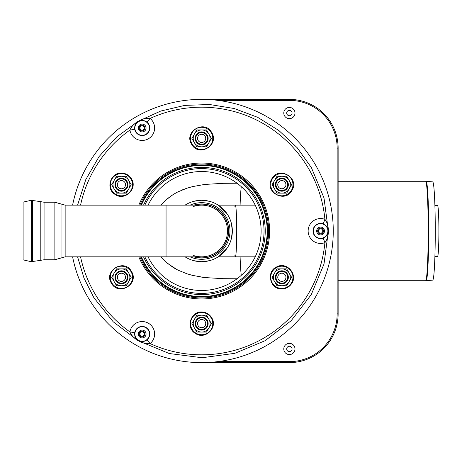 <?xml version="1.0" encoding="UTF-8"?>
<svg xmlns="http://www.w3.org/2000/svg" width="462" height="462" viewBox="0 0 462 462"><rect width="100%" height="100%" fill="white"/><g stroke="black" fill="none" stroke-linecap="round" stroke-linejoin="round"><path stroke-width="0.69" d="M121.437 271.46A5.85 5.85 0 0 1 126.501 280.232A5.85 5.85 0 0 1 116.372 280.232A5.85 5.85 0 0 1 121.437 271.46A5.85 5.85 0 0 1 126.501 280.232A5.85 5.85 0 0 1 116.372 280.232A5.85 5.85 0 0 1 121.437 271.46M121.437 273.215A4.094 4.094 0 0 1 124.983 279.354A4.094 4.094 0 0 1 117.891 279.354A4.094 4.094 0 0 1 121.437 273.215M196.587 320.686A5.85 5.85 0 0 1 206.716 320.686A5.85 5.85 0 0 1 201.651 329.464A5.85 5.85 0 0 1 196.587 320.686A5.85 5.85 0 0 1 206.716 320.686A5.85 5.85 0 0 1 201.651 329.464A5.85 5.85 0 0 1 196.587 320.686A5.85 5.85 0 0 1 206.716 320.686A5.85 5.85 0 0 1 201.651 329.464A5.85 5.85 0 0 1 196.587 320.686A5.85 5.85 0 0 1 206.716 320.686A5.85 5.85 0 0 1 201.651 329.464A5.85 5.85 0 0 1 196.587 320.686A5.85 5.85 0 0 1 206.716 320.686A5.85 5.85 0 0 1 201.651 329.464A5.85 5.85 0 0 1 196.587 320.686A5.85 5.85 0 0 1 206.716 320.686A5.85 5.85 0 0 1 201.651 329.464A5.85 5.85 0 0 1 196.587 320.686M198.106 321.564A4.094 4.094 0 0 1 205.197 321.564A4.094 4.094 0 0 1 201.651 327.708A4.094 4.094 0 0 1 198.106 321.564M276.79 280.22A5.85 5.85 0 0 1 281.86 271.448A5.85 5.85 0 0 1 286.925 280.22A5.85 5.85 0 0 1 276.79 280.22A5.85 5.85 0 0 1 281.86 271.448A5.85 5.85 0 0 1 286.925 280.22A5.85 5.85 0 0 1 276.79 280.22M278.315 279.343A4.094 4.094 0 0 1 281.86 273.204A4.094 4.094 0 0 1 285.406 279.343A4.094 4.094 0 0 1 278.315 279.343M281.849 190.529A5.85 5.85 0 0 1 276.784 181.751A5.85 5.85 0 0 1 286.919 181.751A5.85 5.85 0 0 1 281.849 190.529A5.85 5.85 0 0 1 276.784 181.751A5.85 5.85 0 0 1 286.919 181.751A5.85 5.85 0 0 1 281.849 190.529M281.849 188.773A4.094 4.094 0 0 1 278.303 182.629A4.094 4.094 0 0 1 285.395 182.629A4.094 4.094 0 0 1 281.849 188.773M206.705 141.297A5.85 5.85 0 0 1 196.569 141.297A5.85 5.85 0 0 1 201.634 132.525A5.85 5.85 0 0 1 206.705 141.297M205.186 140.419A4.094 4.094 0 0 1 198.088 140.419A4.094 4.094 0 0 1 201.634 134.28A4.094 4.094 0 0 1 205.186 140.419M126.496 181.762A5.85 5.85 0 0 1 121.431 190.54A5.85 5.85 0 0 1 116.366 181.762A5.85 5.85 0 0 1 126.496 181.762M124.977 182.64A4.094 4.094 0 0 1 121.431 188.785A4.094 4.094 0 0 1 117.885 182.64A4.094 4.094 0 0 1 124.977 182.64M434.886 256.641L437.578 256.404A25.416 1.328 -90 0 0 438.9 230.994A25.416 1.328 -90 0 0 437.578 205.578L434.886 205.342M234.915 255.365A25.837 1.351 -90 0 0 235.366 256.826A25.837 1.351 -90 0 0 236.717 230.994A25.837 1.351 -90 0 0 235.366 205.157A25.837 1.351 -90 0 0 234.915 206.618M255.209 256.826L235.366 256.826A25.837 1.351 -90 0 0 236.717 230.994A25.837 1.351 -90 0 0 235.366 205.157L218.243 205.157M237.064 278.771L223.21 278.684L204.585 277.547L192.619 275.41L187.012 273.816L177.72 270.033L173.244 267.538L165.229 261.475L160.845 256.826L165.229 261.475L173.244 267.538L177.72 270.033L187.012 273.816L192.619 275.41L204.585 277.547L223.21 278.684L237.064 278.771M160.857 205.157L165.229 200.525L173.244 194.462L177.72 191.967L187.012 188.184L192.619 186.59L204.585 184.453L223.21 183.316L237.064 183.229L223.21 183.316L204.585 184.453L192.619 186.59L187.012 188.184L177.72 191.967L173.244 194.462L165.229 200.525L160.857 205.157M338.132 181.277L425.6 181.277A5.85 5.839 -90 0 1 426.108 181.3A49.7 2.599 -90 0 0 426.108 181.3L425.6 181.277A49.723 2.605 90 0 1 428.199 231A49.723 2.605 90 0 1 425.6 280.723L426.12 280.7A49.7 2.599 -90 0 0 428.707 231A49.7 2.599 -90 0 0 426.12 181.3L432.709 181.878A49.122 2.57 -90 0 1 435.268 231A49.122 2.57 -90 0 1 432.709 280.122L426.12 280.7M187.012 188.184L182.398 189.859M173.244 194.462L166.915 199.035M167.198 263.207L177.72 270.033M198.504 276.646L204.585 277.547M217.631 100.364L289.385 100.364A47.771 47.771 0 0 1 337.156 148.135L337.156 313.865A47.771 47.771 0 0 1 289.385 361.636L217.631 361.636M201.646 362.612L289.385 362.612A48.747 48.747 0 0 0 338.132 313.865L338.132 148.135A48.747 48.747 0 0 0 289.385 99.388L201.646 99.388M148.083 205.157A59.471 59.471 0 0 1 238.738 184.517A59.471 59.471 0 0 1 238.727 277.495A59.471 59.471 0 0 1 148.077 256.826M294.993 348.966A5.608 5.608 0 0 1 286.584 353.817A5.608 5.608 0 0 1 286.584 344.109A5.608 5.608 0 0 1 294.993 348.966M294.993 113.034A5.608 5.608 0 0 1 286.584 117.891A5.608 5.608 0 0 1 286.584 108.183A5.608 5.608 0 0 1 294.993 113.034M292.065 113.034A2.68 2.68 0 0 1 288.045 115.361A2.68 2.68 0 0 1 288.045 110.713A2.68 2.68 0 0 1 292.065 113.034M292.065 348.966A2.68 2.68 0 0 1 288.045 351.287A2.68 2.68 0 0 1 288.045 346.639A2.68 2.68 0 0 1 292.065 348.966M276.981 268.867L274.543 273.088A8.443 8.443 0 0 1 289.16 273.088L286.723 268.867L276.981 268.867L272.106 277.31L276.981 285.747L286.723 285.747L291.597 277.31L289.16 273.088A8.443 8.443 0 0 1 281.849 285.747A8.443 8.443 0 0 1 274.543 281.525L276.981 285.747M274.543 273.088L272.106 277.31L274.543 281.525A8.443 8.443 0 0 1 274.543 273.088M288.346 277.31A6.491 6.491 0 0 0 278.603 271.685A6.491 6.491 0 0 0 278.603 282.929A6.491 6.491 0 0 0 288.346 277.31M276.981 176.253L274.543 180.475A8.443 8.443 0 0 1 281.849 176.253L276.981 176.253L272.106 184.69L276.981 193.133L286.723 193.133L291.597 184.69L286.723 176.253L281.849 176.253A8.443 8.443 0 0 1 289.16 188.912A8.443 8.443 0 0 1 281.849 193.133L286.723 193.133M274.543 188.912L276.981 193.133L281.849 193.133A8.443 8.443 0 0 1 274.543 180.475L272.106 184.69L274.543 188.912M285.1 179.071A6.491 6.491 0 0 0 275.358 184.69A6.491 6.491 0 0 0 285.1 190.315A6.491 6.491 0 0 0 285.1 179.071M196.772 146.824L201.646 146.824A8.443 8.443 0 0 1 194.335 134.165L191.897 138.386L196.772 146.824L206.514 146.824L211.388 138.386L206.514 129.943L196.772 129.943L194.335 134.165A8.443 8.443 0 0 1 208.951 134.165L206.514 129.943M201.646 146.824L206.514 146.824L211.388 138.386L208.951 134.165A8.443 8.443 0 0 1 201.646 146.824M198.394 132.761A6.491 6.491 0 0 0 198.394 144.005A6.491 6.491 0 0 0 208.137 138.386A6.491 6.491 0 0 0 198.394 132.761M72.592 205.157A131.612 131.612 0 0 1 333.258 231A131.612 131.612 0 0 1 72.592 256.826M227.477 230.994A25.837 25.837 0 0 1 193.076 255.365A25.837 25.837 0 0 0 227.108 235.337A25.837 25.837 0 0 0 193.076 206.618A25.837 25.837 0 0 1 227.477 230.994M194.271 205.157A26.865 26.865 0 0 1 228.511 230.994A26.865 26.865 0 0 1 194.271 256.826M185.043 205.157A30.711 30.711 0 0 1 232.351 230.994A30.711 30.711 0 0 1 185.043 256.826M140.223 124.619A3.898 3.898 0 0 1 146.073 127.997A3.898 3.898 0 0 1 140.223 131.375A3.898 3.898 0 0 1 140.223 124.619A3.898 3.898 0 0 1 146.073 127.997A3.898 3.898 0 0 1 140.223 131.375A3.898 3.898 0 0 1 140.223 124.619M140.223 330.625A3.898 3.898 0 0 1 146.073 334.003A3.898 3.898 0 0 1 140.223 337.381A3.898 3.898 0 0 1 140.223 330.625A3.898 3.898 0 0 1 146.073 334.003A3.898 3.898 0 0 1 140.223 337.381A3.898 3.898 0 0 1 140.223 330.625M318.63 227.622A3.898 3.898 0 0 1 324.48 231A3.898 3.898 0 0 1 318.63 234.378A3.898 3.898 0 0 1 318.63 227.622A3.898 3.898 0 0 1 324.48 231A3.898 3.898 0 0 1 318.63 234.378A3.898 3.898 0 0 1 318.63 227.622M323.215 223.897L324.907 219.329A12.445 12.445 0 0 0 308.137 231A12.445 12.445 0 0 0 324.907 242.671L323.215 238.103A7.577 7.577 0 0 1 313.005 231A7.577 7.577 0 0 1 323.215 223.897C326.594 225.525 328.32 227.893 328.378 231C328.32 234.107 326.594 236.475 323.215 238.103M80.555 256.826A123.81 123.81 0 0 0 129.903 331.912L134.708 332.732A7.577 7.577 0 0 1 145.963 327.442A7.577 7.577 0 0 1 147.008 339.836L150.121 343.584A12.445 12.445 0 0 0 148.4 323.221A12.445 12.445 0 0 0 129.903 331.912C131.329 335.372 134.119 338.323 138.277 340.754C142.463 343.139 146.414 344.08 150.121 343.584A123.81 123.81 0 0 0 324.907 242.671C327.188 239.709 328.349 235.816 328.378 231C328.349 226.184 327.188 222.291 324.907 219.329A123.81 123.81 0 0 0 150.121 118.416C146.414 117.92 142.463 118.861 138.277 121.246C134.119 123.677 131.329 126.628 129.903 130.088A12.445 12.445 0 0 0 148.4 138.779A12.445 12.445 0 0 0 150.121 118.416L147.008 122.164A7.577 7.577 0 0 1 145.963 134.558A7.577 7.577 0 0 1 134.708 129.268L129.903 130.088A123.81 123.81 0 0 0 80.555 205.157M134.708 129.268C134.425 125.525 135.614 122.852 138.277 121.246C140.997 119.745 143.907 120.051 147.008 122.164M147.008 339.836C143.907 341.949 140.997 342.255 138.277 340.754C135.614 339.148 134.425 336.475 134.708 332.732M145.83 327.673A7.311 7.311 0 0 1 145.83 340.338A7.311 7.311 0 0 1 134.864 334.003A7.311 7.311 0 0 1 145.83 327.673M313.271 231A7.311 7.311 0 0 1 324.237 224.671A7.311 7.311 0 0 1 324.237 237.329A7.311 7.311 0 0 1 313.271 231M145.83 134.327A7.311 7.311 0 0 1 134.864 127.997A7.311 7.311 0 0 1 145.83 121.662A7.311 7.311 0 0 1 145.83 134.327M144.854 205.157A62.393 62.393 0 0 1 263.409 222.153A62.393 62.393 0 0 1 144.849 256.826M143.549 205.157A63.583 63.583 0 0 1 264.611 222.164A63.583 63.583 0 0 1 143.538 256.826M322.776 231A2.195 2.195 0 0 1 319.485 232.9A2.195 2.195 0 0 1 319.485 229.1A2.195 2.195 0 0 1 322.776 231M323.504 231A2.922 2.922 0 0 1 319.121 233.535A2.922 2.922 0 0 1 319.121 228.465A2.922 2.922 0 0 1 323.504 231M144.369 127.997A2.195 2.195 0 0 1 141.077 129.897A2.195 2.195 0 0 1 141.077 126.097A2.195 2.195 0 0 1 144.369 127.997M145.097 127.997A2.922 2.922 0 0 1 140.714 130.532A2.922 2.922 0 0 1 140.714 125.462A2.922 2.922 0 0 1 145.097 127.997M144.369 334.003A2.195 2.195 0 0 1 141.077 335.903A2.195 2.195 0 0 1 141.077 332.103A2.195 2.195 0 0 1 144.369 334.003M145.097 334.003A2.922 2.922 0 0 1 140.714 336.538A2.922 2.922 0 0 1 140.714 331.468A2.922 2.922 0 0 1 145.097 334.003M166.06 230.994L166.06 205.157L166.06 230.994M31.272 200.283L23.1 202.131L23.1 259.858L31.272 261.7L40.812 260.308L40.812 201.675L31.272 200.283L31.272 261.7M65.148 205.157L65.148 256.826L201.646 256.826A25.837 25.837 0 0 0 227.477 230.994A25.837 25.837 0 0 0 201.646 205.157L166.054 205.157L166.054 256.826L166.06 205.157L65.148 205.157L54.874 202.235L44.063 202.235L44.063 259.754L40.812 260.308M116.563 176.259L111.689 184.702L116.563 193.139L126.311 193.139L131.185 184.702L126.311 176.259L116.563 176.259L111.689 184.702L116.563 193.139L126.311 193.139M118.191 179.077A6.491 6.491 0 0 0 118.191 190.321A6.491 6.491 0 0 0 127.928 184.702A6.491 6.491 0 0 0 118.191 179.077M114.126 180.48A8.443 8.443 0 0 1 128.748 180.48A8.443 8.443 0 0 1 121.437 193.139A8.443 8.443 0 0 1 114.126 180.48M116.568 285.759L121.442 285.759A8.443 8.443 0 0 1 114.131 273.1L111.694 277.321L116.568 285.759L126.317 285.759L131.191 277.321L126.317 268.878L116.568 268.878L114.131 273.1A8.443 8.443 0 0 1 128.754 273.1L126.317 268.878M121.442 285.759L126.317 285.759L131.191 277.321L128.754 273.1A8.443 8.443 0 0 1 121.442 285.759M118.197 271.696A6.491 6.491 0 0 0 118.197 282.94A6.491 6.491 0 0 0 127.934 277.321A6.491 6.491 0 0 0 118.197 271.696M196.783 315.182L191.909 323.625L196.783 332.062L206.531 332.062L211.405 323.625L206.531 315.182L196.783 315.182L191.909 323.625L196.783 332.062L206.531 332.062M198.412 318A6.491 6.491 0 0 0 198.412 329.244A6.491 6.491 0 0 0 208.148 323.625A6.491 6.491 0 0 0 198.412 318M194.346 319.404A8.443 8.443 0 0 1 208.968 319.404A8.443 8.443 0 0 1 201.657 332.062A8.443 8.443 0 0 1 194.346 319.404M148.51 257.709L148.51 256.826M148.51 205.157L148.51 204.291M241.268 186.66A47.771 2.501 -90 0 0 240.096 205.157M240.096 256.826A47.771 2.501 -90 0 0 241.268 275.34M289.385 362.612L289.385 361.636M338.132 313.865L337.156 313.865M338.132 148.135L337.156 148.135M289.385 99.388L289.385 100.364M292.96 277.31A11.111 11.111 0 0 0 281.849 266.199A11.111 11.111 0 0 0 270.744 277.31A11.111 11.111 0 0 0 281.849 288.415A11.111 11.111 0 0 0 292.96 277.31M287.404 175.069A11.111 11.111 0 0 0 272.228 179.135A11.111 11.111 0 0 0 276.299 194.311A11.111 11.111 0 0 0 291.47 190.246A11.111 11.111 0 0 0 287.404 175.069M196.09 128.765A11.111 11.111 0 0 0 192.025 143.942A11.111 11.111 0 0 0 207.201 148.007A11.111 11.111 0 0 0 211.267 132.831A11.111 11.111 0 0 0 196.09 128.765M193.624 205.157A27.05 27.05 0 0 1 228.39 226.934A27.05 27.05 0 0 1 193.624 256.826M190.049 205.157A28.315 28.315 0 0 1 229.96 230.994A28.315 28.315 0 0 1 190.049 256.826M138.796 205.157A67.949 67.949 0 0 1 269.594 231A67.949 67.949 0 0 1 138.791 256.826M141.401 205.157A65.552 65.552 0 0 1 267.198 231A65.552 65.552 0 0 1 141.395 256.826M140.87 205.157A66.037 66.037 0 0 1 267.683 231A66.037 66.037 0 0 1 140.864 256.826M139.853 205.157A66.978 66.978 0 0 1 268.618 231A66.978 66.978 0 0 1 139.847 256.826M32.652 200.283L32.652 261.7M54.874 202.235L54.874 259.754L44.063 259.754M61.036 203.99L61.036 257.998L54.874 259.754M201.646 256.826A25.837 25.837 0 0 0 227.477 230.994A25.837 25.837 0 0 0 201.646 205.157M115.881 175.081A11.111 11.111 0 0 0 111.816 190.257A11.111 11.111 0 0 0 126.992 194.323A11.111 11.111 0 0 0 131.058 179.146A11.111 11.111 0 0 0 115.881 175.081M115.887 267.7A11.111 11.111 0 0 0 111.821 282.877A11.111 11.111 0 0 0 126.998 286.942A11.111 11.111 0 0 0 131.064 271.766A11.111 11.111 0 0 0 115.887 267.7M196.102 314.004A11.111 11.111 0 0 0 192.036 329.181A11.111 11.111 0 0 0 207.213 333.246A11.111 11.111 0 0 0 211.278 318.07A11.111 11.111 0 0 0 196.102 314.004M255.203 205.157L235.366 205.157M193.809 260.683L201.646 261.7L209.477 260.683M218.965 256.352L227.004 248.313M231.335 238.825L232.351 230.994L231.335 223.158M227.004 213.675L218.965 205.63M209.477 201.299L201.646 200.283L193.809 201.299M235.366 256.826L218.243 256.826M425.6 280.723L338.132 280.723M281.849 288.929C270.068 289.593 265.777 271.708 276.576 266.955C286.769 261.013 298.718 275 291.256 284.142C288.883 287.237 285.753 288.837 281.849 288.929M291.915 190.506C285.123 203.632 264.027 191.897 271.61 179.198C278.234 165.46 300.104 177.633 291.915 190.506M211.712 132.571C219.681 145.022 198.972 157.421 191.765 144.508C183.177 131.901 204.654 119.046 211.712 132.571M138.317 121.217L160.764 111.036L184.812 105.388L209.598 104.51L234.199 108.512L257.64 117.308L278.944 130.573L297.153 147.69L311.4 167.631L323.978 197.88L328.378 230.925M328.378 231.075L323.983 264.108L311.226 294.675L291.118 320.761L265.061 340.725L234.748 353.338L202.09 357.738L169.208 353.517L138.381 340.817M138.167 340.69L113.202 321.777L93.93 297.782L84.032 278.222L77.57 256.826M77.564 205.157L85.77 179.654L99.07 156.566L116.817 136.839L138.236 121.269M44.063 202.235L40.812 201.675M65.148 256.826L61.036 257.998M131.503 178.886C137.971 188.762 124.625 201.42 115.107 194.444C104.862 188.588 111.001 171.246 122.649 173.14C126.519 173.643 129.47 175.56 131.503 178.886M131.508 271.506C139.484 283.957 118.769 296.356 111.567 283.443C102.98 270.836 124.457 257.981 131.508 271.506M211.723 317.81C218.191 327.685 204.845 340.344 195.328 333.373C185.083 327.512 191.222 310.169 202.87 312.064C206.739 312.566 209.69 314.483 211.723 317.81"/></g></svg>
